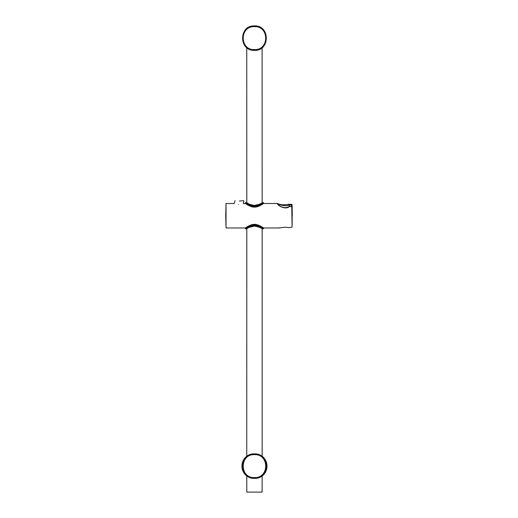 <?xml version="1.0" encoding="UTF-8"?>
<svg xmlns="http://www.w3.org/2000/svg" width="518" height="518" viewBox="0 0 518 518"><rect width="100%" height="100%" fill="white"/><g stroke="black" fill="none" stroke-linecap="round" stroke-linejoin="round"><path stroke-width="0.78" d="M262.102 47.675L262.16 202.901M262.16 228.58L262.16 456.617L260.593 455.542M260.269 476.877L262.16 475.615L262.102 492.1L246.814 492.1L246.749 475.615L248.323 476.696M248.653 455.348L246.749 456.617L246.814 228.716L245.713 228.891C246.218 227.862 249.132 226.69 254.455 225.369C259.777 226.69 262.691 227.862 263.202 228.891L263.507 228.58C264.057 228.969 258.767 225.103 254.681 225.149C250.563 224.831 244.813 228.969 245.409 228.58L245.422 228.574M245.428 202.914L245.409 202.901C244.852 202.519 250.142 206.384 254.234 206.339C258.352 206.65 264.096 202.512 263.507 202.901L263.202 202.596C262.691 203.626 259.777 204.798 254.455 206.119C249.132 204.798 246.218 203.626 245.713 202.596L246.814 202.771L246.749 47.624L247.228 47.993M255.737 50.291L253.179 50.291M252.719 50.233L250.181 49.586M249.883 49.469L247.28 48.032M262.16 47.624L261.681 47.993M261.642 48.025L256.19 50.233M254.455 50.356C270.228 51.101 270.228 25.155 254.455 25.9C238.681 25.155 238.681 51.101 254.455 50.356L254.455 49.579C239.478 50.324 239.478 25.932 254.455 26.677C269.431 25.932 269.431 50.324 254.455 49.579M238.558 204.565C244.943 203.412 244.943 203.412 238.558 204.565C232.174 203.412 232.174 203.412 238.558 204.565M263.416 202.959L263.507 203.516C264.089 203.101 258.715 207.187 254.681 207.122C250.621 207.465 244.794 203.101 245.409 203.516L243.279 203.606L243.9 201.081L243.602 200.699L239.335 201.01C233.45 200.913 233.45 200.913 239.335 201.01C245.221 201.107 245.221 201.107 239.335 201.01M277.7 203.516L277.408 203.703C277.337 205.024 285.185 210.463 289.549 206.462L291.77 206.786L292.074 226.839L292.074 206.824L292.074 226.839L291.77 227.376L288.125 227.59C284.654 226.534 278.865 228.49 279.066 227.784M289.471 204.254C284 205.122 280.076 204.875 277.693 203.516L263.507 203.516M289.413 206.293C283.877 210.217 277.564 204.293 278.011 204.215L278.024 204.286C277.726 203.516 285.204 207.388 289.381 204.856L291.582 205.122A241.258 233.987 -45.4 0 1 291.634 206.598M289.303 206.365L289.381 204.953M292.074 206.824L292.087 207.252M289.549 204.299L289.381 204.856M292.281 215.708L292.074 204.649L291.77 204.481L291.582 205.122M292.081 204.869L292.061 204.519M225.719 215.741L226.023 227.972L226.023 203.516L225.719 215.741M245.713 228.891L245.409 227.972C244.826 228.386 250.194 224.3 254.234 224.365C258.294 224.022 264.122 228.386 263.507 227.972L263.416 228.529M245.5 228.522L246.749 227.732M254.455 226.016C249.857 226.968 247.183 227.926 246.451 228.885C245.856 229.26 250.725 225.854 254.455 226.016C259.058 226.968 261.726 227.926 262.464 228.885C263.053 229.26 258.191 225.854 254.455 226.016L254.455 226.016M245.713 202.596L245.409 203.516M254.455 205.471C259.058 204.513 261.726 203.561 262.464 202.596C263.053 202.221 258.191 205.633 254.455 205.471C249.857 204.513 247.183 203.561 246.451 202.596C245.856 202.221 250.725 205.633 254.455 205.471L254.455 205.471M253.166 453.956L255.724 453.956M256.261 454.021L258.741 454.662M259.155 454.823L260.282 455.361M248.925 455.205L249.773 454.817M250.136 454.675L252.674 454.014M255.775 478.269L250.168 477.57M249.76 477.408L248.634 476.871M259.978 477.026L259.129 477.415M258.773 477.557L256.235 478.211M254.455 478.341C270.228 479.085 270.228 453.146 254.455 453.885C238.681 453.14 238.681 479.085 254.455 478.341L254.455 477.564C239.478 478.308 239.478 453.923 254.455 454.668C269.431 453.923 269.431 478.308 254.455 477.564M262.102 456.183A12.536 12.536 0 0 1 262.102 476.048M246.814 476.048A12.536 12.536 0 0 1 246.814 456.183M254.455 26.677L254.455 25.9M278.024 204.273L277.408 203.703M254.455 454.668L254.455 453.885M233.605 203.516L226.023 203.516M279.448 227.972L263.507 227.972M245.409 227.972L226.023 227.972M289.433 206.293L292.035 206.65M292.152 208.981L292.158 224.488M291.932 204.442L289.484 204.254M292.281 215.741L292.158 206.999M263.202 228.891L262.464 228.891C262.011 229.455 263.455 227.771 254.455 226.081C249.702 227.085 247.086 228.004 246.607 228.839L246.749 228.58M263.202 202.596L262.464 202.596C262.011 202.033 263.455 203.716 254.455 205.4C249.624 205.186 247.39 202.855 246.607 202.642L246.749 202.901M235.068 200.699L234.078 203.697"/></g></svg>

